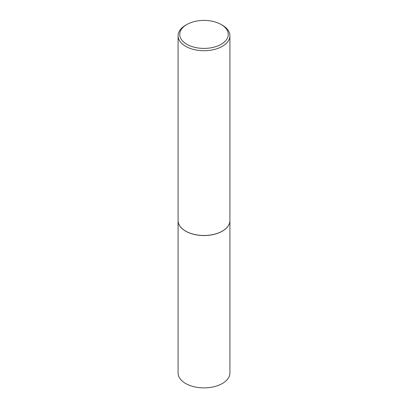 <?xml version="1.0" encoding="UTF-8"?>
<svg xmlns="http://www.w3.org/2000/svg" width="408" height="408" viewBox="0 0 408 408"><rect width="100%" height="100%" fill="white"/><g stroke="black" fill="none" stroke-linecap="round" stroke-linejoin="round"><path stroke-width="0.61" d="M178.087 220.56A25.913 14.958 0 0 0 178.087 220.59L178.087 372.927A25.913 14.958 0 0 0 185.676 383.505A25.913 14.958 0 0 0 213.914 386.748A25.913 14.958 0 0 0 229.913 372.927L229.913 220.59A25.913 14.958 0 0 0 229.913 220.56M178.087 220.59A25.913 14.958 0 0 0 185.676 231.168A25.913 14.958 0 0 0 213.914 234.411A25.913 14.958 0 0 0 229.913 220.59M186.849 24.5A24.256 14.005 0 0 0 186.849 44.304A24.256 14.005 0 0 0 221.151 44.304A24.256 14.005 0 0 0 221.151 24.5A24.256 14.005 0 0 0 186.849 24.5L185.676 25.179A25.913 14.958 0 0 0 178.087 35.756L178.087 220.524A25.913 14.958 0 0 0 185.676 231.101L185.737 231.137A25.831 14.912 0 0 0 222.263 231.137A25.831 14.912 0 0 0 222.294 231.117M185.737 231.137L185.676 231.101A25.913 14.958 0 0 0 222.324 231.101A25.913 14.958 0 0 0 229.913 220.524L229.913 35.756A25.913 14.958 0 0 0 222.324 25.179L221.151 24.5L222.324 25.179M178.087 35.756A25.913 14.958 0 0 0 185.676 46.334A25.913 14.958 0 0 0 213.914 49.577A25.913 14.958 0 0 0 229.913 35.756"/></g></svg>
